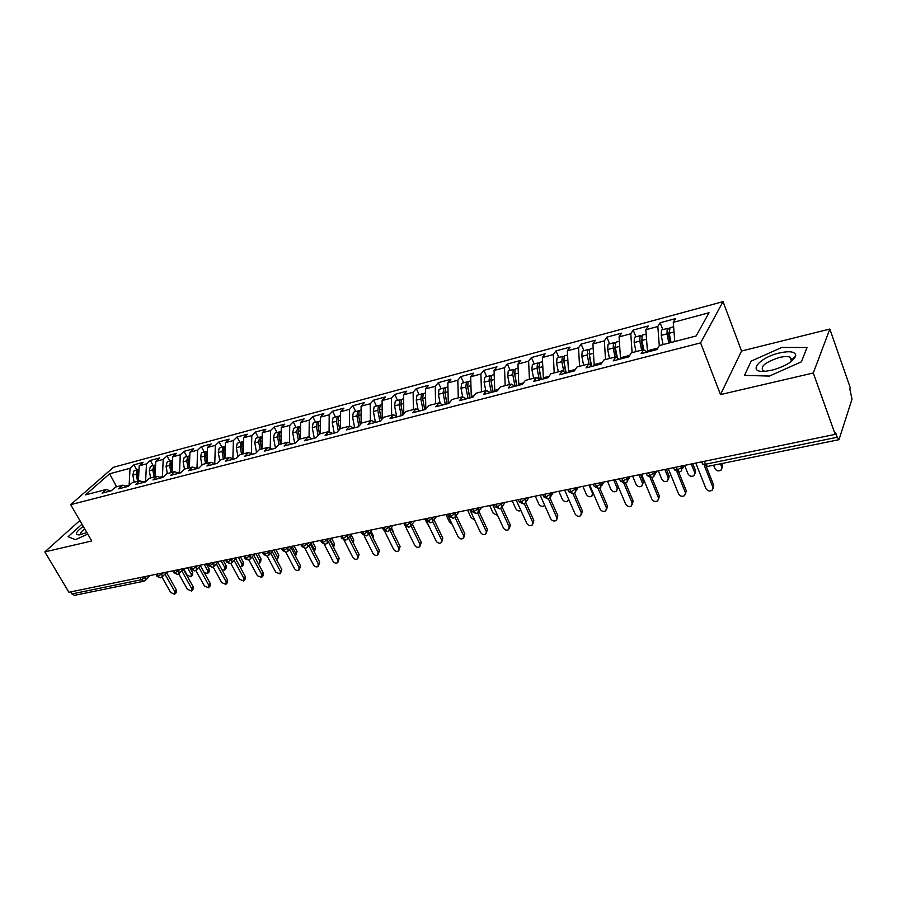 <?xml version="1.0" encoding="UTF-8"?>
<svg xmlns="http://www.w3.org/2000/svg" width="897" height="897" viewBox="0 0 897 897"><rect width="100%" height="100%" fill="white"/><g stroke="black" fill="none" stroke-linecap="round" stroke-linejoin="round"><path stroke-width="1.35" d="M791.412 360.762L792.264 360.695M829.826 329.042L850.233 387.65L849.807 388.995L852.004 399.176L838.998 439.676L707.486 466.451L705.502 464.22L837.249 437.254L835.679 432.859L835.197 434.35L813.287 372.984L829.826 329.042L741.55 351.019L723.049 301.627L113.493 467.281L70.661 504.652L700.602 342.889L723.049 301.627M133.911 464.848L130.043 468.29L109.602 473.784L85.529 494.875L106.182 489.493L102.09 493.126L111.374 490.726L115.444 487.082L122.799 485.176L118.729 488.82L128.193 486.376L132.24 482.709L139.719 480.77L135.694 484.436L145.336 481.936L149.351 478.258L156.986 476.273L152.983 479.962L162.817 477.417L166.797 473.717L174.579 471.699L170.621 475.399L180.645 472.809L184.58 469.097L192.519 467.023L188.594 470.746L198.82 468.099L202.711 464.377L210.806 462.269L206.927 466.003L217.354 463.3L221.211 459.556L229.475 457.414L225.64 461.159L236.281 458.412L240.093 454.644L248.514 452.458L244.724 456.225L255.578 453.411L259.345 449.632L267.945 447.401L264.2 451.18L275.289 448.309L279.001 444.52L287.78 442.232L284.091 446.033L295.405 443.107L299.071 439.295L308.03 436.962L304.386 440.786L315.946 437.792L319.556 433.969L328.706 431.58L325.118 435.415L336.924 432.365L340.479 428.519L349.819 426.086L346.298 429.932L358.363 426.815L361.85 422.958L371.392 420.48L367.938 424.337L380.261 421.153L383.681 417.273L393.447 414.739L390.049 418.619L402.641 415.356L405.993 411.476L415.973 408.875L412.654 412.766L425.526 409.436L428.811 405.534L439.003 402.876L435.763 406.79L448.926 403.381L452.133 399.468L462.56 396.754L459.399 400.667L472.865 397.18L475.982 393.256L486.645 390.487L483.573 394.411L497.353 390.845L500.38 386.91L511.29 384.073L508.307 388.02L522.402 384.365L525.35 380.418L536.518 377.502L533.614 381.46L548.056 377.727L550.904 373.757L562.329 370.786L559.537 374.755L574.315 370.932L577.063 366.951L588.768 363.913L586.077 367.893L601.214 363.969L603.849 359.989L615.847 356.86L613.256 360.852L628.775 356.838L631.297 352.846L643.575 349.639L641.12 353.653L657.019 349.538L659.407 345.524L696.139 335.971L709.045 312.739L673.266 322.348L675.486 318.626L660.125 322.774L657.837 326.497L645.851 329.715L648.195 325.992L633.181 330.051L630.782 333.762L619.076 336.902L621.52 333.191L606.865 337.149L604.354 340.86L592.917 343.932L595.473 340.232L581.144 344.1L578.531 347.801L567.364 350.794L570.01 347.105L555.994 350.884L553.303 354.573L542.371 357.511L545.118 353.822L531.416 357.522L528.625 361.199L517.95 364.07L520.776 360.392L507.377 364.014L504.506 367.692L494.056 370.495L496.972 366.828L483.864 370.36L480.904 374.027L470.69 376.774L473.683 373.118L460.856 376.572L457.829 380.227L447.827 382.918L450.888 379.263L438.341 382.66L435.236 386.293L425.447 388.928L428.587 385.284L416.298 388.603L413.125 392.236L403.549 394.815L406.756 391.182L394.725 394.433L391.484 398.055L382.1 400.567L385.374 396.956L373.589 400.14L370.282 403.74L361.099 406.218L364.429 402.607L352.891 405.724L349.527 409.324L340.524 411.745L343.91 408.146L332.608 411.207L329.188 414.784L320.375 417.161L323.817 413.584L312.728 416.567L309.263 420.144L300.618 422.465L304.117 418.899L293.252 421.825L289.731 425.391L281.266 427.667L284.809 424.113L274.157 426.983L270.591 430.526L262.283 432.758L265.871 429.226L255.432 432.04L251.822 435.572L243.67 437.758L247.303 434.238L237.066 436.996L233.411 440.517L225.427 442.67L229.094 439.149L219.059 441.862L215.358 445.372L207.521 447.468L211.232 443.97L201.377 446.639L197.643 450.126L189.962 452.189L193.707 448.713L184.042 451.314L180.275 454.801L172.729 456.82L176.507 453.355L167.021 455.911L163.22 459.376L155.809 461.372L159.632 457.907L150.315 460.43L146.48 463.872L139.214 465.823L143.06 462.381L133.911 464.848L136.759 469.961M145.908 481.42L142.466 481.723M139.214 465.823L138.407 481.106M146.48 463.872L145.617 480.904M106.182 489.493L110.533 490.951M162.873 477.361L162.413 476.542L159.711 477.249M155.809 461.372L155.069 476.767M163.22 459.376L162.413 476.542M122.799 485.176L127.127 486.645M180.005 472.966L179.535 472.114L177.292 472.685M172.729 456.82L172.045 472.36M180.275 454.801L179.535 472.114M139.719 480.77L144.047 482.272M197.452 468.458L196.981 467.584L195.221 468.043M189.962 452.189L189.334 467.853M197.643 450.126L196.981 467.584M156.986 476.273L161.281 477.809M215.224 463.85L214.764 462.975L213.497 463.3M207.521 447.468L206.96 463.267M215.358 445.372L214.764 462.975M174.579 471.699L178.862 473.268M233.209 458.883L232.144 458.468M225.427 442.67L224.923 458.591M233.411 440.517L232.884 458.277M192.519 467.023L196.779 468.626M243.67 437.758L243.244 453.826M251.822 435.572L251.373 453.478M210.806 462.269L215.045 463.895M262.283 432.758L261.924 448.971M270.591 430.526L270.221 448.343M229.475 457.414L233.691 459.073M281.266 427.667L280.974 444.004M289.731 425.391L289.451 442.95M248.514 452.458L252.707 454.151M300.618 422.465L300.405 438.947M309.263 420.144L309.073 437.422M267.945 447.401L272.105 449.139M320.375 417.161L320.229 433.789M329.188 414.784L329.087 431.76M287.78 442.232L291.906 444.015M340.524 411.745L340.468 428.531M349.527 409.324L349.505 426.176M308.03 436.962L312.122 438.779M361.099 406.218L361.132 423.754M370.282 403.74L370.36 420.749M328.706 431.58L332.765 433.442M382.1 400.567L382.223 418.921M391.484 398.055L391.641 415.21M349.819 426.086L353.844 427.981M403.549 394.815L403.785 413.966M413.125 392.236L413.382 409.548M371.392 420.48L375.383 422.409M426.053 408.808L426.725 408.012M425.447 388.928L425.795 408.258M435.236 386.293L435.583 403.773M393.447 414.739L397.382 416.713M448.747 403.426L448.276 402.428L450.092 401.957M457.829 380.227L458.277 397.864M415.973 408.875L419.863 410.904M471.721 397.483L471.261 396.463L473.997 395.756M470.69 376.774L471.261 396.463M480.904 374.027L481.465 391.832M439.003 402.876L442.849 404.951M495.211 391.406L494.752 390.374L498.452 389.41M494.056 370.495L494.752 390.374M504.506 367.692L505.179 385.665M462.56 396.754L466.35 398.873M519.228 385.194L518.769 384.14L523.478 382.918M517.95 364.07L518.769 384.14M528.625 361.199L529.421 379.353M486.645 390.487L490.39 392.651M543.784 378.837L543.324 377.783L549.099 376.28M542.371 357.511L543.324 377.783M553.303 354.573L554.211 372.905M511.29 384.073L514.979 386.293M568.9 372.333L568.451 371.268L575.325 369.486M567.364 350.794L568.451 371.268M578.531 347.801L579.574 366.301M536.518 377.502L540.14 379.779M594.61 365.684L594.15 364.597L602.179 362.511M592.917 343.932L594.15 364.597M604.354 340.86L605.52 359.551M562.329 370.786L565.884 373.118M620.915 358.878L620.466 357.78L629.694 355.38M619.076 336.902L620.466 357.78M630.782 333.762L632.093 352.633M588.768 363.913L592.255 366.29M647.836 351.904L647.399 350.794L657.893 348.07M645.851 329.715L647.399 350.794M657.837 326.497L659.295 345.715M615.847 356.86L619.255 359.305M837.249 437.254L838.998 439.676M673.266 322.348L674.802 341.522M643.575 349.639L646.905 352.151M71.928 593.937L141.266 579.742L143.834 581.222L74.518 595.328L71.928 593.937L70.706 591.885M79.867 520.518L44.85 551.89L68.901 592.255L835.197 434.35M741.55 351.019L720.493 394.59L813.287 372.984M720.493 394.59L700.602 342.889M44.85 551.89L91.752 540.969L70.661 504.652M744.51 375.406L769.424 376.067L801.357 361.85L807.065 347.498L781.769 347.442L751.125 361.132L744.51 375.406L751.125 361.132L781.769 347.442L807.065 347.498L801.357 361.85L769.424 376.067L744.51 375.406M75.483 539.669L87.749 534.085L75.483 539.669L68.071 536.731L75.483 539.669M81.874 524.285L68.071 536.731L81.874 524.285M129.258 485.412L125.546 486.107M109.602 473.784L116.655 486.768M130.043 468.29L129.123 485.176M660.125 322.774L662.827 329.648M681.989 465.924L681.496 470.858L679.152 472.226L676.002 467.158M633.181 330.051L635.906 336.824M606.865 337.149L609.601 343.843M581.144 344.1L583.891 350.705M555.994 350.884L558.764 357.398M531.416 357.522L534.197 363.958M507.377 364.014L510.169 370.36M483.864 370.36L486.667 376.628M460.856 376.572L463.671 382.761M438.341 382.66L441.156 388.771M447.827 382.918L448.276 402.428M416.298 388.603L419.123 394.646M394.725 394.433L397.55 400.398M373.589 400.14L376.426 406.038M352.891 405.724L355.728 411.555M332.608 411.207L335.444 416.959M312.728 416.567L315.576 422.263M293.252 421.825L296.1 427.454M274.157 426.983L277.005 432.556M255.432 432.04L258.28 437.545M237.066 436.996L239.914 442.445M219.059 441.862L221.907 447.244M201.377 446.639L204.224 451.965M184.042 451.314L186.89 456.584M167.021 455.911L169.869 461.125M150.315 460.43L153.163 465.588M654.418 471.598L653.958 476.498L651.671 477.821L648.475 472.831M627.496 477.148L627.07 482.003L624.828 483.281L621.587 478.37M601.203 482.575L600.799 487.374L598.658 488.607L596.505 486.533L595.328 483.786M564.639 490.11L575.112 513.959C576.625 516.257 578.487 516.851 580.695 515.73L581.301 512.759L573.037 493.832L570.851 491.791L569.662 489.067M550.377 493.047L550.04 497.757L547.989 498.923L545.78 496.927L544.58 494.236M525.821 498.104L525.519 502.78L523.5 503.912L521.258 501.939L520.058 499.293M501.804 503.049L501.535 507.68L499.562 508.79L497.286 506.85L496.075 504.237M478.314 507.893L478.067 512.479L476.06 513.577L473.829 511.649L472.618 509.07M455.328 512.635L455.115 517.165L453.209 518.231L450.888 516.347L449.666 513.79M432.836 517.266L432.657 521.762L430.784 522.794L428.43 520.944L427.207 518.421M410.815 521.807L410.669 526.259L408.83 527.268L406.453 525.451L405.231 522.951M389.253 526.247L389.141 530.654L387.325 531.641L384.925 529.858L383.714 527.391M368.151 530.598L368.062 534.96L366.189 535.946L363.857 534.163L362.635 531.73M347.464 534.859L347.419 539.175L345.648 540.129L343.215 538.391L341.992 535.98M327.214 539.03L327.181 543.313L325.443 544.244L322.998 542.539L321.765 540.151M307.357 543.122L307.368 547.361L305.552 548.291L303.175 546.587L301.953 544.232M287.903 547.125L287.937 551.33L286.244 552.227L283.755 550.567L282.533 548.235M270.726 553.124L280.357 571.254L280.055 573.901L275.727 572.151L267.171 556.106L264.716 554.469L263.494 552.16M250.128 554.918L250.218 559.033L248.458 559.919L246.047 558.282L244.825 556.005M231.796 558.696L231.897 562.767L230.17 563.641L227.748 562.038L226.515 559.784M213.8 562.397L213.935 566.433L212.219 567.296L209.786 565.715L208.564 563.484M196.151 566.041L196.308 570.032L194.716 570.862L192.171 569.315L190.938 567.106M178.839 569.606L179.019 573.564L177.438 574.372L174.881 572.858L173.659 570.671M161.841 573.105L162.043 577.029L160.485 577.825L157.917 576.334L156.695 574.17M794.596 358.239L793.284 358.228M695.78 463.076L705.928 488.529C707.554 491.051 709.628 491.623 712.151 490.267L713.72 485.277L713.093 488.271M706.287 466.541L713.72 485.277M704.47 466.003L712.88 487.183M670.216 342.71L668.456 333.998L669.016 332.125M662.064 329.849L661.414 330.365L661.235 335.388L663.096 344.56M668.87 343.058L666.998 333.863L667.177 328.829L669.095 328.93M671.079 342.486L669.207 333.28L670.014 327.73M713.62 465.207L714.92 468.503C716.49 470.97 718.531 471.53 721.009 470.174L722.534 465.308L721.928 468.234M721.726 467.124L720.437 463.816M722.534 465.308L721.838 463.536M668.321 468.739L678.547 493.855C680.15 496.321 682.18 496.904 684.635 495.604L686.227 490.648L685.555 493.675M678.782 472.271L686.227 490.648M677.033 472.035L685.342 492.531M641.501 474.266L651.805 499.057C653.375 501.479 655.359 502.062 657.748 500.806L659.362 495.884L658.656 498.979M651.884 477.765L659.362 495.884M650.179 477.798L658.432 497.768M615.297 479.671L625.658 504.136C627.205 506.513 629.145 507.097 631.477 505.897L632.138 502.881L633.114 501.008L632.363 504.192M625.557 483.057L633.114 501.008M623.897 483.326L632.138 502.881M589.677 484.941L600.104 509.104C601.629 511.436 603.524 512.03 605.8 510.875L606.439 507.87L607.46 506.009L606.664 509.294M599.801 488.17L607.46 506.009M598.187 488.674L606.439 507.87M643.026 349.785L641.277 341.174L641.747 339.257M635.065 337.048L634.392 337.564L634.157 342.542L635.984 351.624M641.624 350.155L639.785 341.062L640.021 336.072L641.916 336.061M643.822 349.83L641.938 340.49L642.162 335.5L642.835 334.985M684.602 465.386L688.044 473.93C689.602 476.352 691.587 476.912 694.009 475.612L695.556 470.779L694.917 473.751M694.704 472.584L691.273 464.007M695.556 470.779L692.731 463.715M616.587 357.398L614.737 348.182L615.107 346.264M608.693 344.089L607.998 344.605L607.695 349.538L609.5 358.52M615.006 357.084L613.2 348.081L613.492 343.147L615.353 343.035M617.405 357.981L615.308 347.531L615.589 342.587L616.273 342.06M658.32 470.802L661.784 479.245C663.309 481.622 665.26 482.182 667.615 480.927L668.287 477.922L669.184 476.128L668.512 479.121M668.287 477.922L664.834 469.456M669.184 476.128L666.336 469.153M590.865 365.348L589.094 353.16M582.915 350.962L582.198 351.478L581.85 356.378L583.622 365.247M589.049 364.104L587.232 354.954L587.569 350.054L589.419 349.875M591.56 365.819L589.284 354.405L589.621 349.505L590.327 348.978M632.609 476.094L636.096 484.436C637.61 486.768 639.516 487.329 641.803 486.129L643.396 481.353L642.678 484.447M642.465 483.147L638.978 474.782M643.396 481.353L640.536 474.468M565.693 372.984L563.675 359.944M557.732 357.679L556.981 358.206L556.589 363.061L558.326 371.829M563.854 371.784L561.847 361.67L562.228 356.804L564.056 356.569M566.209 373.029L563.854 361.132L564.235 356.266L564.975 355.75M618.257 486.656L617.428 489.65M607.471 481.274L610.98 489.504C612.472 491.803 614.333 492.375 616.564 491.22L617.203 488.248L613.705 479.996M771.958 370.192C785.29 366.391 793.206 361.614 795.729 355.851C795.538 351.646 790.1 350.682 779.392 352.97C758.918 357.544 746.607 373.141 765.399 371.268L771.958 370.192M790.324 362.209L791.748 359.719L790.111 357.174C787.745 356.266 784.18 356.367 779.403 357.477C765.208 362.153 759.826 366.604 763.257 370.82L765.04 371.302M791.434 360.829L792.186 360.762M83.286 526.382C75.841 531.91 74.496 534.758 79.261 534.915L86.852 532.538M84.755 528.927C81.044 531.775 79.799 533.648 81.022 534.534L81.122 534.578M574.596 493.115L582.366 510.909L581.536 514.261M540.913 379.577L538.828 366.604M533.098 364.249L532.336 364.776L531.887 369.586L533.603 378.265M539.187 379.184L537.034 368.23L537.46 363.408L539.276 363.117M541.317 379.476L538.996 367.703L539.422 362.881L540.185 362.354M593.466 493.731L592.715 494.729M582.882 486.342L586.403 494.471C587.883 496.725 589.699 497.297 591.885 496.187L592.502 493.249L588.981 485.086M540.151 495.155L550.668 518.713C552.16 520.966 553.987 521.561 556.14 520.484L557.833 515.697L556.959 519.116M549.917 497.891L557.833 515.697M548.403 498.81L556.734 517.535M516.201 500.089L526.763 523.355C528.232 525.575 530.026 526.169 532.123 525.137L532.695 522.211L533.827 520.383L532.908 523.87M525.777 502.555L533.827 520.383M524.297 503.643L532.695 522.211M492.767 504.91L503.374 527.907C504.82 530.082 506.581 530.676 508.621 529.69L509.171 526.774L510.337 524.958L509.384 528.501M502.129 507.063L510.337 524.958M500.705 508.341L509.171 526.774M516.65 385.856L514.542 373.152M509.014 370.674L508.229 371.201L507.736 375.966L509.418 384.555M515.046 386.271L512.77 374.643L513.252 369.867L515.046 369.53M516.975 385.777L514.687 374.139L515.17 369.351L515.943 368.824M558.82 491.298L562.363 499.337C563.821 501.546 565.603 502.118 567.734 501.053L568.563 499.057M492.913 392L490.782 379.588M485.456 376.953L484.649 377.491L484.122 382.212L485.77 390.711M491.276 392.415L489.033 380.922L489.56 376.179L491.343 375.798M493.159 391.933L490.917 380.418L491.433 375.675L492.229 375.148M535.274 496.153L538.828 504.092C540.274 506.267 542.023 506.839 544.098 505.807L544.636 505.19M469.703 398.01L467.561 385.923M462.404 383.097L461.585 383.636L461.013 388.323L462.65 396.799M468.032 398.436L465.823 387.055L466.384 382.357L468.156 381.943M469.871 397.965L467.662 386.573L468.223 381.864L469.041 381.337M512.232 500.907L515.797 508.745C517.199 510.875 518.903 511.447 520.922 510.494M469.837 509.642L480.478 532.358C481.913 534.5 483.629 535.094 485.625 534.141L487.351 529.443L486.365 533.031M478.92 511.357L487.351 529.443M477.585 512.893L486.152 531.248M446.975 403.885L444.834 392.191M439.844 389.119L439.003 389.657L438.398 394.31L440.169 403.504M445.271 404.323L443.107 393.065L443.712 388.401L445.473 387.964M447.076 403.863L444.901 392.583L445.506 387.919L446.336 387.392M489.661 505.56L493.238 513.308L497.6 515.394M447.39 514.261L458.064 536.709C459.477 538.817 461.17 539.411 463.121 538.492L463.614 535.632L464.848 533.838L463.827 537.46M456.225 515.607L464.848 533.838M454.947 517.334L463.614 535.632M424.741 409.637L422.633 398.447M417.767 395.005L416.914 395.543L416.264 400.163L418.148 410.007M423.003 410.086L420.872 398.941L421.512 394.321L424.124 393.312M467.561 510.113L471.149 517.771L474.67 519.98M424.774 409.626L422.633 398.47L423.272 393.85M425.413 518.791L436.11 540.981C437.512 543.055 439.171 543.649 441.077 542.752L442.815 538.133L441.75 541.799M434.047 519.856L442.815 538.133M432.78 521.662L441.559 539.916M396.149 400.78L395.274 401.307L394.59 405.893L396.575 416.309M401.206 415.726L399.109 404.693L399.782 400.107L401.52 399.625M402.899 415.064L400.836 404.244L401.497 399.647L402.372 399.12M445.91 514.575L449.509 522.144L452.133 524.229M405.209 525.922L414.616 545.152C416.006 547.204 417.632 547.798 419.493 546.935L419.953 544.12L421.231 542.349L420.144 546.038M412.328 524.039L421.231 542.349M411.061 525.889L419.953 544.12M374.968 406.419L374.094 406.958L373.376 411.499L375.439 422.397M379.868 421.254L377.794 410.333L378.5 405.78L380.227 405.287M381.382 419.886L379.487 409.884L380.193 405.332L381.068 404.794M424.696 518.937L429.898 528.098M384.533 531.035L393.559 549.244C394.938 551.263 396.53 551.857 398.346 551.027L398.784 548.235L400.096 546.475L398.974 550.186M391.07 528.154L400.096 546.475M389.769 529.97L398.784 548.235M354.237 411.958L353.34 412.485L352.588 416.993L354.618 427.779M358.878 426.243L356.916 415.849L357.656 411.342L359.383 410.826M360.314 424.651L358.576 415.412L359.316 410.893L360.202 410.355M364.092 535.666L372.928 553.258C374.296 555.243 375.854 555.826 377.637 555.03L378.052 552.26L379.386 550.511L378.231 554.245M370.237 532.201L379.386 550.511M368.88 533.928L378.052 552.26M333.919 417.374L333.011 417.912L332.226 422.375L334.233 433.06M338.281 430.896L336.465 421.254L337.238 416.78L338.954 416.253M339.694 429.371L338.091 420.828L338.864 416.354L339.772 415.816M393.189 532.459L393.772 533.648M393.503 532.033L391.384 527.739M344 540.05L352.712 557.194C354.057 559.145 355.604 559.728 357.331 558.954L357.724 556.218L359.092 554.469L357.914 558.214M349.83 536.182L359.092 554.469M348.451 537.897L357.724 556.218M314.006 422.678L313.087 423.216L312.279 427.656L314.253 438.229M318.11 435.505L316.439 426.557L317.235 422.117L318.94 421.579M319.5 434.025L318.02 426.131L318.827 421.691L319.736 421.153M372.681 537.101L373.466 536.103L373.387 538.503M373.466 536.103L371.022 531.215M324.254 544.266L332.888 561.04C334.222 562.968 335.747 563.551 337.44 562.8L337.81 560.087L339.201 558.349L337.99 562.116M329.838 540.095L339.201 558.349M328.425 541.799L337.81 560.087M294.496 427.891L293.566 428.43L292.725 432.825L294.665 443.297M298.342 440.057L296.795 431.749L297.625 427.342L299.329 426.793M299.8 439.104L298.353 431.334L299.183 426.927L300.114 426.389M352.588 541.62L353.81 540.084L353.272 542.965M353.81 540.084L351.063 534.657M304.879 548.336L313.468 564.818C314.78 566.713 316.271 567.296 317.942 566.579L318.289 563.877L319.691 562.161L318.469 565.929M310.25 543.941L319.691 562.161M308.815 545.645L318.289 563.877M275.368 432.993L274.426 433.531L273.563 437.893L275.457 448.141M278.978 444.542L277.554 436.839L278.406 432.466L280.099 431.906M280.503 444.127L279.079 436.435L279.931 432.062L280.873 431.524M333.482 547.204L333.179 545.656L334.536 543.997L333.572 547.383M333.179 545.656L330.141 539.725M334.536 543.997L331.531 538.144M285.851 552.272L294.407 568.519C295.718 570.391 297.187 570.974 298.813 570.268L299.138 567.599L300.562 565.895L299.318 569.662M291.032 547.719L300.562 565.895M289.585 549.413L299.138 567.599M256.609 437.994L255.656 438.532L254.77 442.86L256.531 452.458M260.085 449.442L258.684 441.829L259.569 437.489L261.24 436.929M261.576 449.049L260.175 441.436L261.061 437.086L262.014 436.547M314.286 551.733L314.253 549.48L315.621 547.832L314.41 551.52M314.253 549.48L310.945 543.111M315.621 547.832L312.627 542.035M272.195 551.442L281.804 569.55L280.537 573.329M238.21 442.894L237.245 443.432L236.337 447.738L237.985 456.73M241.562 454.263L240.183 446.717L241.091 442.412L242.762 441.84M243.031 453.882L241.641 446.336L242.549 442.019L243.513 441.481M295.315 555.882L295.685 553.236L297.075 551.588L295.842 555.288M295.685 553.236L292.13 546.452M297.075 551.588L294.07 545.858M248.839 559.829L257.394 575.717L261.655 577.455L261.946 574.831L263.404 573.138L263.124 575.762L262.126 576.917M253.728 555.097L263.404 573.138M252.236 556.768L261.946 574.831M220.169 447.715L219.193 448.242L218.263 452.514L219.799 460.935M223.387 458.995L222.03 451.516L222.961 447.244L224.62 446.672M224.833 458.614L223.465 451.135L224.396 446.863L225.237 446.358M276.612 559.762L278.866 555.288L277.622 558.977M277.465 556.914L273.809 550.029M278.866 555.288L275.872 549.614M230.832 563.451L239.409 579.215L243.603 580.942L243.872 578.341L245.352 576.659L245.083 579.26L244.051 580.437M235.608 558.685L245.352 576.659M234.106 560.345L243.872 578.341M202.475 452.436L201.489 452.963L200.524 457.201L201.96 465.095M205.57 463.626L204.224 456.225L205.178 451.987L206.837 451.404M206.96 463.144L205.637 455.855L206.59 451.606L207.398 451.124M258.19 563.417L259.289 563.103L259.581 560.524L261.005 558.909L260.713 561.488L259.738 562.598M259.581 560.524L255.925 553.718M261.005 558.909L258 553.292M213.15 566.982L221.761 582.646L225.898 584.362L226.145 581.794L227.647 580.112L227.39 582.691L226.324 583.891M217.836 562.217L227.647 580.112M216.312 563.865L226.145 581.794M185.107 457.066L184.109 457.605L183.134 461.809L184.468 469.198M188.078 468.178L186.755 460.845L187.731 456.64L189.379 456.057M189.357 467.202L188.146 460.475L189.816 455.822M240.026 566.837L241.753 566.635L242.022 564.078L243.468 562.464L243.199 565.02L242.179 566.153M242.022 564.078L238.378 557.34M243.468 562.464L240.463 556.902M195.781 570.425L204.438 586.01L208.508 587.726L208.743 585.169L210.257 583.51L210.021 586.066L208.923 587.277M200.39 565.693L210.257 583.51M198.854 567.33L208.743 585.169M168.053 461.607L167.055 462.146L166.057 466.317L167.358 473.571M170.923 472.641L169.611 465.375L170.609 461.204L172.258 460.61M172.089 471.205L170.979 465.016L172.572 460.441M222.075 569.965L224.542 570.088L224.788 567.566L226.246 565.962L225.999 568.485L224.945 569.64M224.788 567.566L221.144 560.883M226.246 565.962L223.241 560.457M178.727 573.8L187.439 589.318L191.442 591.022L191.655 588.488L193.191 586.84L192.978 589.374L191.835 590.596M183.268 569.102L193.191 586.84M181.721 570.727L191.655 588.488M151.324 466.07L150.315 466.608L149.294 470.746L150.584 477.944M154.082 477.025L152.793 469.826L153.813 465.678L155.439 465.095M155.147 475.163L154.127 469.479L155.641 464.971M204.168 572.499L207.633 573.486L207.869 570.985L209.337 569.382L209.113 571.894L208.026 573.071M207.869 570.985L204.213 564.37M209.337 569.382L206.332 563.944M161.976 577.085L170.744 592.558L174.691 594.263L174.893 591.751L176.429 590.114L176.238 592.614L175.072 593.859M166.472 572.454L176.429 590.114M164.902 574.08L174.893 591.751M134.898 470.454L133.888 470.992L132.846 475.096L134.113 482.227M137.555 481.33L136.277 474.188L137.308 470.073L138.934 469.49M138.519 479.065L137.589 473.851L139.024 469.434M183.571 568.788L187.137 575.168L191.027 576.827L191.24 574.338L192.732 572.757L192.519 575.246L191.409 576.423M191.24 574.338L187.596 567.801M192.732 572.757L189.727 567.364M704.347 461.316L705.502 464.22L702.654 464.141L702.205 463.02M145.157 576.547L145.617 577.332L141.266 579.742L140.044 577.601M674.14 468.839L674.578 469.916L677.168 470.028L682.415 466.978L683.043 465.711M646.748 474.524L647.174 475.556L649.641 475.657L654.855 472.652L655.505 471.385M619.984 480.074L620.399 481.061L622.765 481.162L627.934 478.179L628.618 476.924M593.836 485.501L594.251 486.443L596.505 486.533L601.629 483.595L602.347 482.328M575.493 487.867L575.93 488.876L576.681 487.62M543.313 495.974L543.705 496.837L545.78 496.927L550.814 494.034L551.588 492.789M518.892 501.042L519.273 501.86L521.258 501.939L527.055 497.846M495.009 505.986L495.379 506.771L497.286 506.85L503.06 502.791M471.654 510.83L472.001 511.582L473.829 511.649L479.592 507.624M448.792 515.562L450.888 516.347L456.64 512.355M426.423 520.193L428.43 520.944L434.159 516.986M404.513 524.723L406.453 525.451L412.172 521.527M383.075 529.163L384.925 529.858L390.632 525.967M362.063 533.513L363.857 534.163L369.542 530.306M341.499 537.763L343.215 538.391L348.877 534.567M321.339 541.934L322.998 542.539L328.638 538.738M301.583 546.015L303.175 546.587L308.803 542.82M282.219 550.018L283.755 550.567L289.361 546.834M268.831 551.061L269.279 551.913L270.3 550.758M244.623 557.788L246.047 558.282L251.609 554.604M226.369 561.556L227.748 562.038L233.287 558.383M208.463 565.256L209.786 565.715L215.302 562.094M190.893 568.877L192.171 569.315L197.665 565.727M173.648 572.443L174.881 572.858L180.364 569.292M156.728 575.93L157.917 576.334L163.377 572.791M143.834 581.222L145.392 580.426L145.617 577.332L146.704 576.222M573.037 493.832L575.134 492.632L575.93 488.876L570.851 491.791L568.687 491.702L568.294 490.794M267.216 556.095L268.887 555.221L269.279 551.913L264.716 554.469L263.236 553.942M669.207 333.28L674.039 332.002M668.377 333.561L669.218 333.336M661.235 335.388L666.998 333.863M641.938 340.49L646.546 339.268M641.209 340.748L641.949 340.546M634.157 342.542L639.785 341.062M615.308 347.531L619.704 346.365M614.68 347.756L615.32 347.588M607.695 349.538L613.2 348.081M589.284 354.405L593.478 353.306M581.85 356.378L587.232 354.954M617.203 488.248L618.179 486.477M563.854 361.132L567.857 360.078M556.589 363.061L561.847 361.67M581.301 512.759L582.366 510.909M592.502 493.249L592.928 492.487M538.996 367.703L542.808 366.705M531.887 369.586L537.034 368.23M514.687 374.139L518.32 373.174M507.736 375.966L512.77 374.643M490.917 380.418L494.37 379.509M484.122 382.212L489.033 380.922M467.662 386.573L470.947 385.699M461.013 388.323L465.823 387.055M444.901 392.583L448.029 391.765M438.398 394.31L443.107 393.065M422.633 398.47L425.604 397.685M416.264 400.163L420.872 398.941M400.836 404.244L403.65 403.493M394.59 405.893L399.109 404.693M379.487 409.884L382.156 409.178M373.376 411.499L377.794 410.333M358.576 415.412L361.11 414.739M352.588 416.993L356.916 415.849M338.091 420.828L340.501 420.188M332.226 422.375L336.465 421.254M318.02 426.131L320.307 425.537M312.279 427.656L316.439 426.557M298.353 431.334L300.506 430.762M292.725 432.825L296.795 431.749M279.079 436.435L281.12 435.897M273.563 437.893L277.554 436.839M260.175 441.436L262.103 440.92M254.77 442.86L258.684 441.829M280.357 571.254L281.804 569.55M241.641 446.336L243.457 445.854M236.337 447.738L240.183 446.717M223.465 451.135L225.169 450.686M218.263 452.514L222.03 451.516M205.637 455.855L207.241 455.429M200.524 457.201L204.224 456.225M188.146 460.475L189.648 460.083M183.134 461.809L186.755 460.845M170.979 465.016L172.381 464.646M166.057 466.317L169.611 465.375M154.127 469.479L155.439 469.131M149.294 470.746L152.793 469.826M137.589 473.851L138.811 473.526M132.846 475.096L136.277 474.188M682.695 468.391L684.097 465.487M701.746 461.854L702.654 464.141L707.486 466.451M655.135 474.21L656.716 471.127M679.152 472.226L674.578 469.916L673.658 467.64M628.214 479.884L629.963 476.643M651.671 477.821L647.174 475.556L646.232 473.291M601.909 485.412L603.838 482.025M624.828 483.281L620.399 481.061L619.446 478.807M576.21 490.805L578.296 487.284M598.602 488.618L594.251 486.443L593.287 484.201M551.083 496.075L553.337 492.431M572.981 493.843L568.687 491.702L567.711 489.47M526.517 501.21L528.927 497.465M547.932 498.934L543.705 496.837L542.719 494.617M502.499 506.233L505.056 502.387M523.444 503.923L519.273 501.86L518.275 499.663M478.998 511.122L481.7 507.197M499.494 508.801L495.379 506.771L494.37 504.585M456.012 515.91L458.849 511.907M476.06 513.577L472.001 511.582L470.981 509.406M433.509 520.596L436.491 516.515M453.142 518.242L449.128 516.28L448.108 514.116M411.488 525.16L414.593 521.022M430.706 522.805L426.748 520.877L425.716 518.735M389.926 529.634L393.155 525.44M408.752 527.279L404.839 525.384L403.796 523.254M368.813 534.007L372.165 529.768M387.246 531.652L383.378 529.791L382.335 527.671M348.137 538.29L351.59 534.007M366.189 535.946L362.366 534.107L361.312 531.999M327.876 542.483L331.442 538.155M345.569 540.14L341.779 538.335L340.725 536.249M308.019 546.587L311.685 542.225M325.364 544.255L321.619 542.472L320.554 540.398M288.565 550.601L292.332 546.217M305.552 548.291L301.852 546.531L300.775 544.479M269.492 554.537L273.35 550.13M286.143 552.238L282.477 550.511L281.4 548.471M250.79 558.394L254.737 553.965M267.115 556.118L263.494 554.413L262.406 552.384M232.446 562.172L236.483 557.721M248.458 559.919C245.655 559.235 244.455 558.674 244.87 558.237L243.782 556.218M214.461 565.872L218.576 561.421M230.17 563.641L226.605 561.993L225.517 559.986M196.813 569.505L201.006 565.043M212.219 567.296L208.687 565.671L207.599 563.675M179.501 573.06L183.762 568.586M194.604 570.884L191.117 569.27L190.018 567.296M162.503 576.558L166.831 572.073M177.326 574.394L173.861 572.813L172.762 570.862M145.83 579.978L150.225 575.504M160.372 577.847L156.93 576.289L155.831 574.349M661.975 329.872L667.727 328.336M669.924 327.753L673.625 326.766M634.975 337.07L640.593 335.579M642.734 335.007L646.176 334.088M608.592 344.112L614.086 342.643M616.183 342.082L619.367 341.241M582.815 350.985L588.185 349.55M590.237 349.011L593.175 348.227M557.62 357.701L562.868 356.311M564.875 355.773L567.588 355.044M791.748 359.719L795.729 355.851M791.389 360.717L790.111 357.174M532.997 364.272L538.122 362.904M540.084 362.388L542.573 361.715M508.902 370.696L513.925 369.362M515.842 368.846L518.118 368.241M485.344 376.987L490.255 375.675M492.128 375.17L494.202 374.621M462.291 383.131L467.09 381.853M468.929 381.36L470.813 380.855M439.732 389.152L444.43 387.896M446.224 387.414L447.917 386.966M417.643 395.039L422.252 393.817M424.001 393.346L425.526 392.942M396.026 400.802L400.533 399.602M402.248 399.143L403.594 398.784M374.856 406.453L379.263 405.276M380.945 404.827L382.133 404.513M354.113 411.981L358.43 410.837M360.089 410.389L361.11 410.12M333.796 417.408L338.023 416.275M339.649 415.849L340.512 415.614M313.883 422.711L318.031 421.612M319.624 421.186L320.341 420.996M294.373 427.925L298.432 426.837M299.99 426.423L300.573 426.266M275.244 433.027L279.225 431.962M256.486 438.028L260.388 436.985M238.086 442.927L241.921 441.907M220.045 447.749L223.802 446.74M202.341 452.469L206.03 451.483M184.973 457.1L188.594 456.136M167.93 461.641L171.473 460.699M151.189 466.104L154.676 465.173M134.763 470.488L138.183 469.58"/></g></svg>
